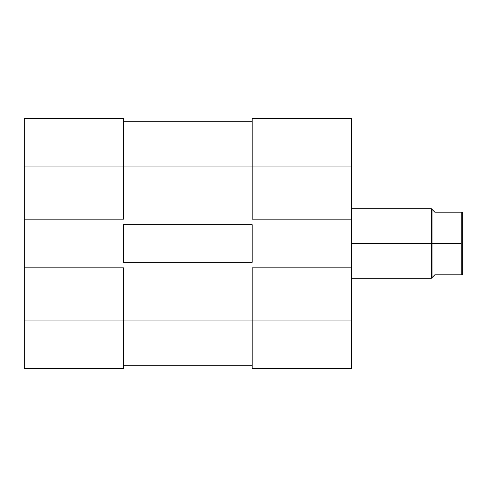 <?xml version="1.0" encoding="UTF-8"?>
<svg xmlns="http://www.w3.org/2000/svg" width="487" height="487" viewBox="0 0 487 487"><rect width="100%" height="100%" fill="white"/><g stroke="black" fill="none" stroke-linecap="round" stroke-linejoin="round"><path stroke-width="0.73" d="M123.491 320.026L24.35 320.026L24.35 267.85L123.491 267.85L123.491 320.026L123.491 267.85L24.35 267.85L24.35 368.726L123.491 368.726L123.491 320.026L24.35 320.026L24.35 368.726L123.491 368.726L123.491 320.026L252.199 320.026L123.491 320.026M123.491 118.274L24.35 118.274L24.35 267.85L24.35 166.974L123.491 166.974L123.491 118.274L24.35 118.274L24.35 166.974L123.491 166.974L123.491 219.15L123.491 118.274M123.491 219.15L24.35 219.15L123.491 219.15M252.199 365.25L123.491 365.25L252.199 365.25M123.491 224.714L252.199 224.714L252.199 262.286L123.491 262.286L123.491 224.714L252.199 224.714L252.199 262.286L123.491 262.286L123.491 224.714M252.199 166.974L123.491 166.974L252.199 166.974L252.199 219.15L351.334 219.15L351.334 166.974L252.199 166.974L252.199 219.15L351.334 219.15L351.334 118.274L252.199 118.274L252.199 166.974L351.334 166.974L351.334 118.274L252.199 118.274L252.199 166.974M252.199 121.75L123.491 121.75L252.199 121.75M351.334 368.726L252.199 368.726L351.334 368.726L351.334 219.15L351.334 267.85L252.199 267.85L252.199 368.726L252.199 320.026L351.334 320.026L351.334 267.85L252.199 267.85L252.199 320.026L351.334 320.026L351.334 368.726M431.342 243.5L351.334 243.5L431.342 243.5L431.342 278.284L431.342 243.5L432.036 243.5L431.342 243.5L431.342 208.716L431.342 243.5M351.334 208.716L431.342 208.716L432.036 209.41L432.036 243.5L461.256 243.5L461.256 212.192L462.65 212.192L462.65 274.808L461.256 274.808L461.256 243.5L461.256 274.808L434.824 274.808L432.036 277.59L432.036 243.5L461.256 243.5L461.256 212.192L434.824 212.192L432.036 209.41L432.036 277.59L434.824 274.808L462.65 274.808L462.65 212.192L434.824 212.192L432.742 210.11M432.036 277.59L431.342 278.284L351.334 278.284"/></g></svg>
